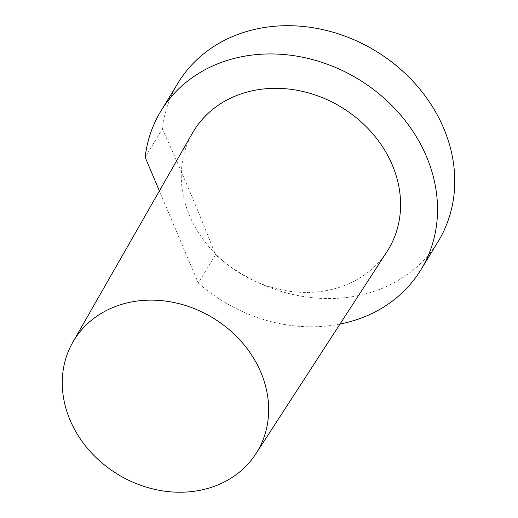<?xml version="1.0" encoding="UTF-8"?>
<svg xmlns="http://www.w3.org/2000/svg" width="518" height="518" viewBox="0 0 518 518"><rect width="100%" height="100%" fill="white"/><g stroke="black" fill="none" stroke-linecap="round" stroke-linejoin="round"><path stroke-width="0.39" stroke-dasharray="2.59 1.94" d="M386.978 251.631A113.921 97.267 31.4 0 1 332.698 289.238A113.921 97.267 31.4 0 1 210.897 249.041A113.921 97.267 31.4 0 1 192.495 133.061M145.15 157.207L162.374 128.963A152.298 130.037 31.4 0 1 178.121 82.848M438.196 241.407A152.298 130.037 31.4 0 1 363.992 294.295A152.298 130.037 31.4 0 1 215.52 254.785L198.297 283.035L159.389 190.922M162.374 128.963A1211.026 482.148 -104 0 1 189.536 190.909A1211.026 482.148 -104 0 1 215.52 254.785M340.015 324.054A152.298 130.037 31.4 0 1 198.297 283.035"/><path stroke-width="0.78" d="M204.765 489.232A107.22 91.544 31.4 0 1 90.132 451.398A107.22 91.544 31.4 0 1 72.811 342.243A107.22 91.544 31.4 0 1 126.159 303.134A107.22 91.544 31.4 0 1 242.443 342.851A107.22 91.544 31.4 0 1 255.853 453.839A107.22 91.544 31.4 0 1 204.765 489.232M72.811 342.243L192.495 133.061A113.921 97.267 31.4 0 1 249.177 91.511A113.921 97.267 31.4 0 1 372.733 133.709A113.921 97.267 31.4 0 1 386.978 251.631L255.853 453.839M159.389 190.922L145.15 157.207A152.298 130.037 31.4 0 1 160.897 111.092A152.298 130.037 31.4 0 1 235.107 58.204A152.298 130.037 31.4 0 1 399.119 113.274A152.298 130.037 31.4 0 1 420.979 269.658A152.298 130.037 31.4 0 1 346.769 322.546A152.298 130.037 31.4 0 1 340.015 324.054M160.897 111.092L178.121 82.848A152.298 130.037 31.4 0 1 252.331 29.96A152.298 130.037 31.4 0 1 443.712 128.309A152.298 130.037 31.4 0 1 438.196 241.407L420.979 269.658"/></g></svg>
